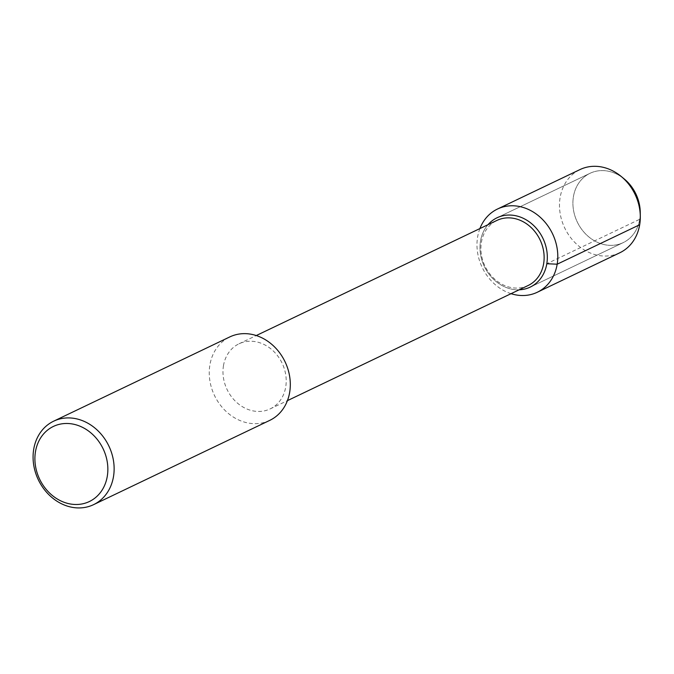 <?xml version="1.0" encoding="UTF-8"?>
<svg xmlns="http://www.w3.org/2000/svg" width="674" height="674" viewBox="0 0 674 674"><rect width="100%" height="100%" fill="white"/><g stroke="black" fill="none" stroke-linecap="round" stroke-linejoin="round"><path stroke-width="0.51" stroke-dasharray="3.37 2.53" d="M640.224 214.29A38.426 32.487 64.4 0 1 623.164 242.64A38.426 32.487 64.4 0 1 587.13 235.42A38.426 32.487 64.4 0 1 573.431 196.682A38.426 32.487 64.4 0 1 590.003 173.311A38.426 32.487 64.4 0 1 622.776 177.818M223.465 365.738A36.084 30.499 64.4 0 1 239.026 343.791A36.084 30.499 64.4 0 1 282.111 363.185A36.084 30.499 64.4 0 1 270.164 408.899A36.084 30.499 64.4 0 1 236.33 402.117A36.084 30.499 64.4 0 1 223.465 365.738M528.096 285.523A36.084 30.499 64.4 0 1 494.253 278.741A36.084 30.499 64.4 0 1 481.396 242.362A36.084 30.499 64.4 0 1 496.949 220.415M269.743 420.382A46.262 39.1 64.4 0 1 226.363 411.688A46.262 39.1 64.4 0 1 209.875 365.047A46.262 39.1 64.4 0 1 229.817 336.916M480.503 241.132A38.426 32.487 64.4 0 1 488.001 224.695A38.426 32.487 64.4 0 0 480.503 241.132A38.426 32.487 64.4 0 0 519.149 289.803A38.426 32.487 64.4 0 1 480.503 241.132M619.794 252.784A46.127 38.982 64.4 0 1 576.548 244.114A46.127 38.982 64.4 0 1 560.111 197.617A46.127 38.982 64.4 0 1 579.985 169.57M640.249 212.31A38.426 32.487 64.4 0 1 623.164 242.64A38.426 32.487 64.4 0 1 587.13 235.42A38.426 32.487 64.4 0 1 573.431 196.682A38.426 32.487 64.4 0 1 590.003 173.311A38.426 32.487 64.4 0 1 624.301 179.014M511.044 293.679A46.127 38.982 64.4 0 1 477.596 237.088A46.127 38.982 64.4 0 1 479.905 228.57M639.677 224.737L639.736 219.277L546.808 263.728M239.026 343.791L256.28 335.542M270.164 408.899L287.427 400.642M497.075 217.761L590.003 173.311L497.075 217.761M530.236 287.099L623.164 242.64L530.236 287.099"/><path stroke-width="1.01" d="M622.776 177.818A38.426 32.487 64.4 0 1 640.224 214.29M256.28 335.542L496.949 220.415A36.084 30.499 64.4 0 1 540.034 239.809A36.084 30.499 64.4 0 1 528.096 285.523L287.427 400.642M53.642 421.183L229.817 336.916A46.262 39.1 64.4 0 1 285.051 361.778A46.262 39.1 64.4 0 1 269.743 420.382L93.568 504.658A46.262 39.1 64.4 0 1 50.188 495.954A46.262 39.1 64.4 0 1 33.7 449.322A46.262 39.1 64.4 0 1 53.642 421.191A46.262 39.1 64.4 0 1 108.876 446.045A46.262 39.1 64.4 0 1 93.568 504.649M35.461 451.749A41.636 35.191 64.4 0 1 94.865 436.659A41.636 35.191 64.4 0 1 83.795 503.554A41.636 35.191 64.4 0 1 35.461 451.749M488.001 224.695A38.426 32.487 64.4 0 1 497.075 217.761A38.426 32.487 64.4 0 1 542.958 238.411A38.426 32.487 64.4 0 1 530.244 287.09A38.426 32.487 64.4 0 1 519.149 289.803A38.426 32.487 64.4 0 0 530.244 287.09A38.426 32.487 64.4 0 0 542.958 238.411A38.426 32.487 64.4 0 0 497.075 217.761A38.426 32.487 64.4 0 0 488.001 224.695M479.905 228.57A46.127 38.982 64.4 0 1 497.479 209.033L579.994 169.57A46.127 38.982 64.4 0 1 621.158 176.419A46.127 38.982 64.4 0 1 640.3 216.379A46.127 38.982 64.4 0 1 619.794 252.784L537.288 292.255A46.127 38.982 64.4 0 1 511.044 293.679M621.158 176.419L624.301 179.014A38.426 32.487 64.4 0 1 640.249 212.31M497.479 209.033A46.127 38.982 64.4 0 1 552.554 233.819A46.127 38.982 64.4 0 1 537.288 292.255M546.808 263.728L557.171 264.208L639.677 224.737M640.3 216.43L640.249 212.352"/></g></svg>
